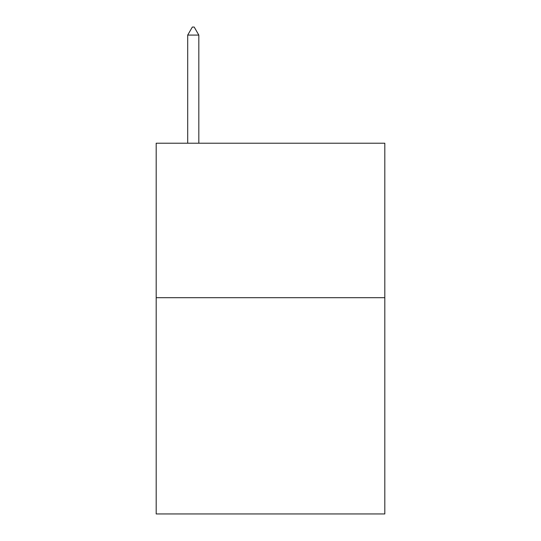 <?xml version="1.0" encoding="UTF-8"?>
<svg xmlns="http://www.w3.org/2000/svg" width="541" height="541" viewBox="0 0 541 541"><rect width="100%" height="100%" fill="white"/><g stroke="black" fill="none" stroke-linecap="round" stroke-linejoin="round"><path stroke-width="0.81" d="M384.813 297.685L384.813 513.95L156.187 513.95L156.187 143.216L384.813 143.216L384.813 297.685L156.187 297.685M198.824 35.084L194.192 27.05L192.339 27.05L187.7 35.084L198.824 35.084L198.824 143.216M187.7 35.084L187.7 143.216"/></g></svg>

